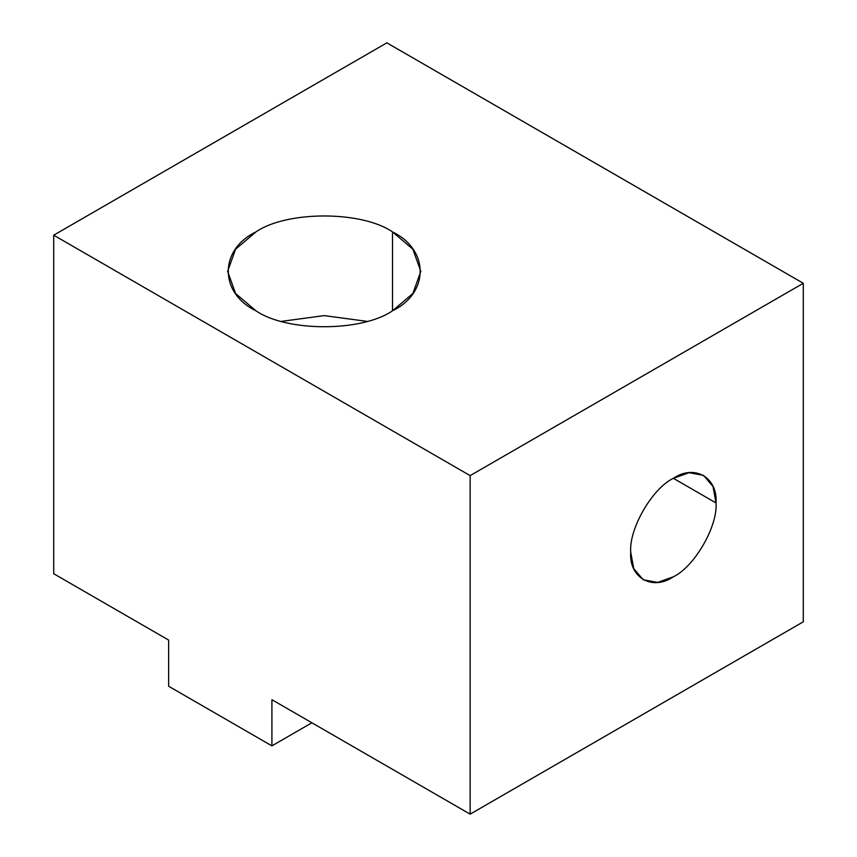 <?xml version="1.0" encoding="UTF-8"?>
<svg xmlns="http://www.w3.org/2000/svg" width="857" height="857" viewBox="0 0 857 857"><rect width="100%" height="100%" fill="white"/><g stroke="black" fill="none" stroke-linecap="round" stroke-linejoin="round"><path stroke-width="1.29" d="M673.366 478.313L716.013 502.941L713.013 486.54L703.522 475.324L689.06 472.71L673.366 478.313C652.263 488.297 628.813 528.919 630.72 552.176L633.719 568.577L643.211 579.782L657.673 582.406L673.366 576.793C694.459 566.82 717.92 526.198 716.013 502.941L673.366 478.313C694.459 463.937 717.92 477.478 716.013 502.941C717.92 526.198 694.459 566.82 673.366 576.793C652.263 591.18 628.813 577.639 630.72 552.176C628.813 528.919 652.263 488.297 673.366 478.313M392.517 310.78L392.517 231.926C361.783 210.651 286.667 210.651 255.932 231.926L235.579 249.205L227.641 271.358L235.579 293.501L255.932 310.78C286.667 332.055 361.783 332.055 392.517 310.78L412.86 293.501L420.808 271.358L412.86 249.205L392.517 231.926L392.517 310.78C361.783 332.055 286.667 332.055 255.932 310.78C219.081 293.04 219.081 249.666 255.932 231.926C286.667 210.651 361.783 210.651 392.517 231.926C429.368 249.666 429.368 293.04 392.517 310.78M281.492 321.364L324.225 315.612L366.946 321.364L324.225 315.612L281.492 321.364M271.915 699.708L271.915 745.869L311.894 722.783L271.915 745.869L168.647 686.243L168.647 640.083L53.702 573.719L53.702 235.193L386.861 42.85L53.702 235.193L470.139 475.624L803.298 283.281L386.861 42.85L803.298 283.281L470.139 475.624L470.139 814.15L803.298 621.807L803.298 283.281L803.298 621.807L470.139 814.15L271.915 699.708L470.139 814.15L470.139 475.624L53.702 235.193L53.702 573.719L168.647 640.083L168.647 686.243L271.915 745.869L271.915 699.708"/></g></svg>
